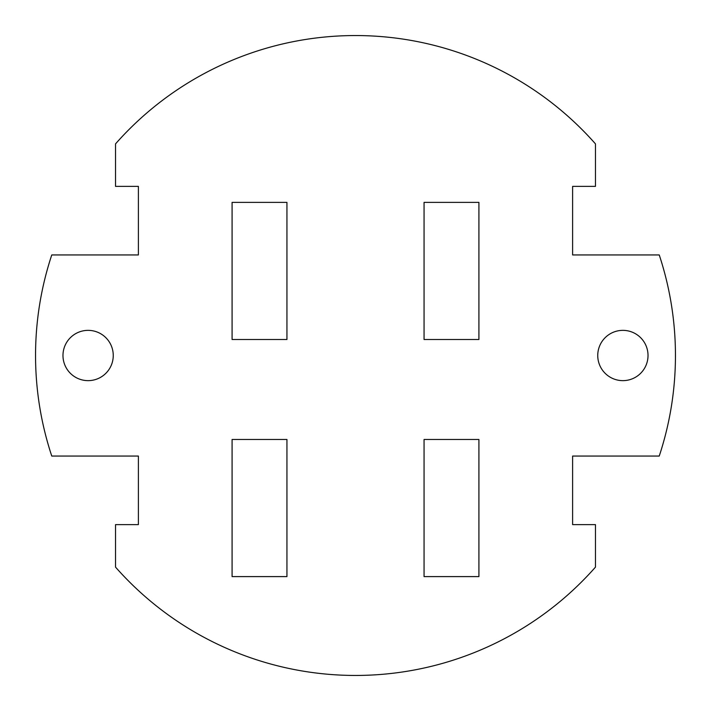 <?xml version="1.0" encoding="UTF-8"?>
<svg xmlns="http://www.w3.org/2000/svg" width="711" height="711" viewBox="0 0 711 711"><rect width="100%" height="100%" fill="white"/><g stroke="black" fill="none" stroke-linecap="round" stroke-linejoin="round"><path stroke-width="1.07" d="M595.462 143.871A319.95 319.95 0 0 0 115.538 143.871L115.538 186.38L138.387 186.38L138.387 254.947L51.761 254.947A319.95 319.95 0 0 0 51.761 456.053L138.387 456.053L138.387 524.62L115.538 524.62L115.538 567.129A319.95 319.95 0 0 0 595.462 567.129L595.462 524.62L572.613 524.62L572.613 456.053L659.239 456.053A319.95 319.95 0 0 0 659.239 254.947L572.613 254.947L572.613 186.38L595.462 186.38L595.462 143.871M62.977 355.5A25.143 25.143 0 0 0 88.111 380.643A25.143 25.143 0 0 0 113.253 355.5A25.143 25.143 0 0 0 88.111 330.357A25.143 25.143 0 0 0 62.977 355.5M648.023 355.5A25.143 25.143 0 0 0 622.889 330.357A25.143 25.143 0 0 0 597.747 355.5A25.143 25.143 0 0 0 622.889 380.643A25.143 25.143 0 0 0 648.023 355.5M424.058 576.603L478.912 576.603L478.912 439.478L424.058 439.478L424.058 576.603M424.058 339.502L478.912 339.502L478.912 202.377L424.058 202.377L424.058 339.502M286.942 576.603L286.942 439.478L232.088 439.478L232.088 576.603L286.942 576.603M286.942 339.502L286.942 202.377L232.088 202.377L232.088 339.502L286.942 339.502"/></g></svg>
